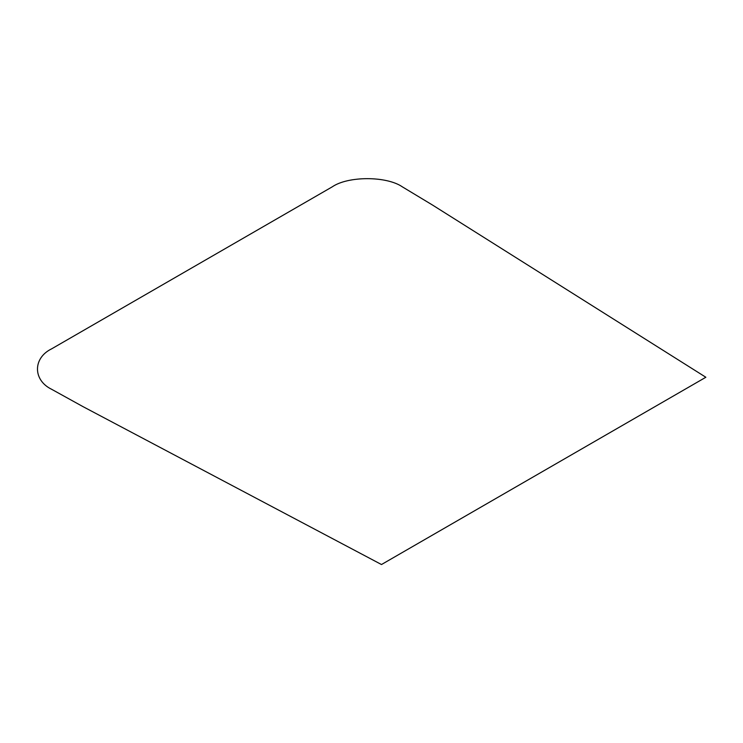 <?xml version="1.0" encoding="UTF-8"?>
<svg xmlns="http://www.w3.org/2000/svg" width="743" height="743" viewBox="0 0 743 743"><rect width="100%" height="100%" fill="white"/><g stroke="black" fill="none" stroke-linecap="round" stroke-linejoin="round"><path stroke-width="1.11" d="M432.287 204.901L705.85 377.258L381.484 564.531L82.937 406.597L51.676 389.313C32.757 380.202 32.757 357.931 51.676 348.82L332.223 186.855C348.003 175.933 386.574 175.933 402.362 186.855L432.287 204.901"/></g></svg>
